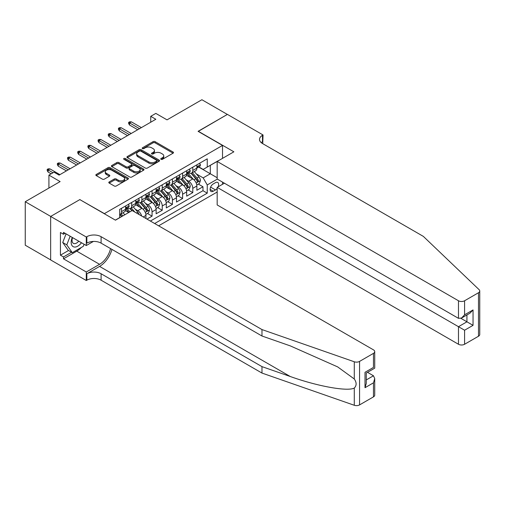 <?xml version="1.0" encoding="UTF-8"?>
<svg xmlns="http://www.w3.org/2000/svg" width="505" height="505" viewBox="0 0 505 505"><rect width="100%" height="100%" fill="white"/><g stroke="black" fill="none" stroke-linecap="round" stroke-linejoin="round"><path stroke-width="0.76" d="M161.051 159.321A0.991 0.568 0 0 0 162.452 159.321L173.07 153.192A1.414 0.814 0 0 0 173.48 152.617A1.414 0.814 0 0 0 173.07 152.037L155.079 141.653A1.414 0.814 0 0 0 153.078 141.653L142.46 147.782A0.991 0.568 0 0 0 142.17 148.186A0.991 0.568 0 0 0 142.46 148.59A0.991 0.568 0 0 0 143.862 148.59L145.238 147.795A4.52 2.613 0 0 1 151.633 147.795L153.129 148.659A4.52 2.613 0 0 1 154.454 150.509A4.52 2.613 0 0 1 153.129 152.352L151.759 153.148A0.991 0.568 0 0 0 151.468 153.552A0.991 0.568 0 0 0 151.759 153.956A0.991 0.568 0 0 0 153.154 153.956L154.53 153.16A4.52 2.613 0 0 1 160.925 153.16L162.427 154.025A4.52 2.613 0 0 1 163.746 155.875A4.52 2.613 0 0 1 162.427 157.718L161.051 158.513A0.991 0.568 0 0 0 160.76 158.917A0.991 0.568 0 0 0 161.051 159.321L161.051 158.513M109.206 181.926A1.414 0.814 0 0 0 108.796 182.501A1.414 0.814 0 0 0 109.206 183.081L114.256 185.991A1.414 0.814 0 0 0 116.251 185.991L128.043 179.187A1.414 0.814 0 0 0 128.459 178.606A1.414 0.814 0 0 0 128.043 178.031L110.058 167.647A1.414 0.814 0 0 0 108.057 167.647L96.266 174.452A1.414 0.814 0 0 0 95.849 175.033A1.414 0.814 0 0 0 96.266 175.607L102.363 179.13A1.414 0.814 0 0 0 104.358 179.13L109.408 176.213A1.414 0.814 0 0 0 109.819 175.639A1.414 0.814 0 0 0 109.408 175.058L106.385 173.316A3.781 2.184 0 0 1 105.274 171.769A3.781 2.184 0 0 1 107.609 169.756A3.781 2.184 0 0 1 111.731 170.229L123.573 177.066A3.781 2.184 0 0 1 124.678 178.606A3.781 2.184 0 0 1 122.349 180.626A3.781 2.184 0 0 1 118.227 180.152L116.251 179.01A1.414 0.814 0 0 0 114.256 179.01L109.206 181.926L109.206 183.081M79.973 199.69L104.415 213.621L222.522 145.434L198.08 131.325L227.357 114.427L201.899 99.731L167.029 119.862L155.83 113.398L150.736 116.333L155.83 119.275L59.104 175.115L54.016 172.18L48.922 175.115L48.922 188.049M79.973 199.513L50.702 216.411L25.25 201.716L60.12 181.585L48.922 175.115M145.333 168.051A1.414 0.814 0 0 0 147.334 168.051L159.125 161.24A1.414 0.814 0 0 0 159.542 160.666A1.414 0.814 0 0 0 159.125 160.085L141.135 149.701A1.414 0.814 0 0 0 139.14 149.701L127.348 156.506A1.414 0.814 0 0 0 126.932 157.087A1.414 0.814 0 0 0 127.348 157.661L145.333 168.051M124.293 159.536A0.991 0.568 0 0 1 125.297 159.675L143.565 170.223L131.792 177.021A1.414 0.814 0 0 1 129.791 177.021L111.807 166.637L111.807 165.482A1.414 0.814 0 0 0 111.39 166.057A1.414 0.814 0 0 0 111.807 166.637M111.807 165.482L116.851 162.566A1.414 0.814 0 0 1 118.852 162.566L126.149 166.783A1.414 0.814 0 0 0 128.144 166.783L131.496 164.845A1.414 0.814 0 0 0 131.906 164.27A1.414 0.814 0 0 0 131.496 163.689L123.895 159.309A0.991 0.568 0 0 1 123.611 158.905A0.991 0.568 0 0 1 124.217 158.374A0.991 0.568 0 0 1 125.297 158.501L143.584 169.061A1.414 0.814 0 0 1 144.001 169.636A1.414 0.814 0 0 1 143.584 170.21L143.584 169.061M50.651 259.886L25.25 245.215L25.25 201.716M146.974 219.088L152.062 216.146L147.428 213.476M145.434 203.326L147.99 204.803A5.757 3.327 60 0 1 152.062 211.86L156.133 209.506L156.133 213.798L162.244 210.269L157.611 207.593M155.616 197.449L158.172 198.926A5.757 3.327 60 0 1 162.244 205.977L166.315 203.629L166.315 207.921L172.426 204.392L167.793 201.716M165.798 191.572L168.354 193.049A5.757 3.327 60 0 1 172.426 200.1L176.498 197.752L176.498 202.038L182.608 198.516L177.975 195.839M175.98 185.695L178.536 187.166A5.757 3.327 60 0 1 182.608 194.223L186.68 191.868L186.68 196.161L192.79 192.632L192.79 188.346A5.757 3.327 -120 0 0 188.718 181.289L186.162 179.812M188.157 189.962L192.79 192.632M128.743 212.504L125.404 210.572M145.951 218.501L145.951 215.382A5.757 3.327 -120 0 0 141.88 208.331L135.586 204.695M141.64 216.007A5.757 3.327 60 0 0 137.808 210.68L135.252 209.203M156.133 209.506A5.757 3.327 -120 0 0 152.062 202.454L145.768 198.818M166.315 203.629A5.757 3.327 -120 0 0 162.244 196.571L155.944 192.935M176.498 197.752A5.757 3.327 -120 0 0 172.426 190.694L166.126 187.058M186.68 191.868A5.757 3.327 -120 0 0 182.608 184.817L176.308 181.181M218.097 186.837A4.463 2.575 120 0 0 217.724 182.419A4.463 2.575 120 0 0 215.496 182.64L213.255 183.934A4.463 2.575 120 0 0 210.339 187.866A4.463 2.575 120 0 0 211.021 191.445A4.463 2.575 120 0 0 213.255 191.225L215.496 189.93A4.463 2.575 120 0 0 217.175 188.403M158.627 225.817L217.175 192.02M222.522 145.434L222.522 158.362M222.522 182.116L222.522 184.287M154.656 223.526L207.246 193.162L207.246 184.937L203.174 177.88L196.344 173.935M115.355 220.117L119.685 217.617L119.685 209.386L207.246 158.835L207.246 167.067L218.444 160.716M217.327 179.117L207.246 184.937M127.576 208.066L127.626 208.098A5.757 3.327 60 0 0 130.505 208.382L134.576 206.027A5.757 3.327 -120 0 0 135.769 203.395L135.769 200.1M137.751 202.183L137.808 202.215A5.757 3.327 60 0 0 140.687 202.499L144.758 200.15A5.757 3.327 -120 0 0 145.951 197.512L145.951 194.223M147.933 196.306L147.99 196.338A5.757 3.327 60 0 0 150.869 196.622L154.94 194.273A5.757 3.327 -120 0 0 156.133 191.635L156.133 188.346M158.115 190.429L158.172 190.461A5.757 3.327 60 0 0 161.051 190.745L165.122 188.397A5.757 3.327 -120 0 0 166.315 185.758L166.315 182.463M168.298 184.552L168.354 184.584A5.757 3.327 60 0 0 171.233 184.868L175.304 182.513A5.757 3.327 -120 0 0 176.498 179.881L176.498 176.586M178.48 178.675L178.536 178.701A5.757 3.327 60 0 0 181.415 178.991L185.486 176.636A5.757 3.327 -120 0 0 186.68 173.998L186.68 170.709M150.383 221.057L202.972 190.694L202.972 186.755L196.862 190.284L196.862 185.991A5.757 3.327 -120 0 0 192.79 178.94L186.49 175.304M188.662 172.792L188.718 172.824A5.757 3.327 -120 0 0 191.597 173.108A5.757 3.327 -120 0 0 192.79 170.475L192.79 167.18M191.597 173.108L195.669 170.759A5.757 3.327 -120 0 0 196.862 168.121L196.862 164.832M121.516 208.331L121.516 211.62A5.757 3.327 60 0 1 120.323 214.259A5.757 3.327 60 0 1 119.685 214.492M120.323 214.259L124.394 211.904A5.757 3.327 -120 0 0 125.587 209.272L125.587 205.977M131.698 202.454L131.698 205.743A5.757 3.327 60 0 1 130.505 208.382M141.88 196.571L141.88 199.866A5.757 3.327 60 0 1 140.687 202.499M152.062 190.694L152.062 193.989A5.757 3.327 60 0 1 150.869 196.622M162.244 184.817L162.244 188.106A5.757 3.327 60 0 1 161.051 190.745M172.426 178.94L172.426 182.229A5.757 3.327 60 0 1 171.233 184.868M182.608 173.057L182.608 176.352A5.757 3.327 60 0 1 181.415 178.991M182.608 194.223L182.608 198.516M172.426 200.1L172.426 204.392M162.244 205.977L162.244 210.269M152.062 211.86L152.062 216.146M203.174 177.88L210.301 173.764L210.301 165.299L218.444 160.596M198.642 167.035L217.175 177.735M198.844 166.915L203.174 169.415L207.246 167.067M150.736 116.333L150.736 122.21M198.339 184.085L202.972 186.755M202.972 190.694L207.246 193.162M161.448 159.46L162.427 158.898A4.52 2.613 0 0 0 163.746 157.049L163.746 155.875M154.454 150.509L154.454 151.683A4.52 2.613 0 0 1 153.129 153.533L152.15 154.094M173.07 152.037L173.07 153.192L155.079 142.827A1.414 0.814 0 0 0 153.078 142.827L142.858 148.729M159.107 161.253L141.135 150.875A1.414 0.814 0 0 0 139.14 150.875L127.367 157.674M156.626 161.07A0.991 0.568 0 0 0 156.916 160.666A0.991 0.568 0 0 0 156.626 160.262L140.838 151.14A0.991 0.568 0 0 0 139.437 151.14L137.991 151.98A4.52 2.613 0 0 0 136.666 153.823A4.52 2.613 0 0 0 137.991 155.673L148.786 161.903A4.52 2.613 0 0 0 155.18 161.903L156.626 161.07L156.626 162.244A0.991 0.568 0 0 0 156.916 161.84L156.916 160.666M136.666 153.823L136.666 155.003A4.52 2.613 0 0 0 137.991 156.847L137.991 155.673M156.626 162.244L155.18 163.077A4.52 2.613 0 0 1 148.786 163.077L137.991 156.847M111.826 166.644L116.851 163.74L116.851 162.566M131.906 164.27L131.906 165.444A1.414 0.814 0 0 1 131.496 166.025L128.144 167.957A1.414 0.814 0 0 1 126.149 167.957L118.852 163.74A1.414 0.814 0 0 0 116.851 163.74M133.718 171.151A3.781 2.184 0 0 0 137.84 171.624A3.781 2.184 0 0 0 140.169 169.604A3.781 2.184 0 0 0 139.064 168.064L134.892 165.653A1.414 0.814 0 0 0 132.891 165.653L129.545 167.584A1.414 0.814 0 0 0 129.129 168.165A1.414 0.814 0 0 0 129.545 168.739L133.718 171.151L133.718 172.325A3.781 2.184 0 0 0 137.84 172.798A3.781 2.184 0 0 0 140.169 170.785L140.169 169.604M129.129 168.165L129.129 169.339A1.414 0.814 0 0 0 129.545 169.92L129.545 168.739M133.718 172.325L129.545 169.92M124.678 178.606L124.678 179.786A3.781 2.184 0 0 1 122.349 181.8A3.781 2.184 0 0 1 118.227 181.327L116.251 180.19A1.414 0.814 0 0 0 114.256 180.19L109.225 183.088M105.274 171.769L105.274 172.944A3.781 2.184 0 0 0 106.385 174.49L106.385 173.316M109.408 175.058L109.408 176.213L106.385 174.49M128.024 179.193L110.058 168.821A1.414 0.814 0 0 0 108.057 168.821L96.285 175.62M196.773 184.982L199.406 183.466L200.422 180.525A3.813 2.203 -120 0 0 198.938 176.946L194.286 171.555M193.352 179.313L188.037 173.158M190.328 177.52L187.241 173.947A9.14 5.277 -120 0 0 186.957 173.625M191.079 173.316L195.782 178.764A3.813 2.203 60 0 1 197.146 181.396C197.714 182.16 198.124 181.926 198.364 180.689A3.813 2.203 -120 0 0 197.007 178.057L192.355 172.672M191.351 173.228L196.407 179.079A1.944 1.124 60 0 1 196.899 179.843L198.364 180.689M197.146 181.396L197.417 181.844M199.557 163.273L200.422 164.769A3.813 2.203 60 0 1 199.633 166.461L197.701 167.578A3.813 2.203 -120 0 0 198.364 166.7L198.282 166.36M196.988 167.755L197.007 167.755A3.813 2.203 -120 0 0 197.701 167.578M197.872 166.41L198.364 166.7C198.124 166.12 197.72 166.36 197.146 167.401A3.813 2.203 60 0 1 196.862 167.944M139.538 128.68L129.558 122.917L129.558 125.032L128.642 123.567L128.642 122.387L129.558 122.917L131.395 121.863L141.368 127.62M129.558 125.032L137.707 129.734M128.642 122.387L129.665 121.8L131.395 121.863M72.284 237.451A9.361 5.404 120 0 0 74.481 247.046A9.361 5.404 120 0 0 81.463 242.754M72.594 237.634A6.407 3.699 120 0 0 73.376 243.366A6.407 3.699 120 0 0 74.317 243.656A6.407 3.699 120 0 0 78.736 241.182M84.082 244.268L83.281 246.333L72.291 252.683L68.219 250.328L62.721 242.507L66.073 233.872M72.291 252.683L66.793 244.862L70.144 236.22M62.721 242.507L66.793 244.862M224.403 183.201L217.175 187.374L217.175 204.948L458.477 344.265L458.477 326.691L466.929 321.811L466.929 314.924M217.175 187.374L464.587 330.219L464.587 344.265L478.488 336.242L478.488 292.742A4.318 2.493 0 0 0 479.75 290.981A4.318 2.493 0 0 0 479.125 289.687L423.354 236.397L262.48 143.521A10.081 5.82 180 0 1 259.532 139.405A10.081 5.82 180 0 1 262.48 135.29L263.042 134.968L227.408 114.395L198.238 131.414M198.238 131.237L233.872 151.809L217.175 161.448L458.477 300.765A4.318 2.493 0 0 0 464.587 300.765L478.488 292.742M263.042 134.968L262.739 143.666M217.175 161.448L217.175 179.029L458.477 318.339L458.477 300.765M479.75 290.981L479.75 334.48A4.318 2.493 180 0 1 478.488 336.242M464.587 344.265A4.318 2.493 180 0 1 458.477 344.265M261.211 142.625A10.081 5.82 180 0 1 262.48 141.728L262.48 135.29M460.92 318.339L473.04 325.34L464.587 330.219M464.587 300.765L464.587 314.817L461.532 318.043L458.477 318.339M464.587 314.817L473.04 309.937L469.985 313.163L461.532 318.043M373.46 396.88L373.46 382.828L374.729 378.573L374.729 395.112A4.318 2.493 180 0 1 373.46 396.88L359.566 404.903A4.318 2.493 180 0 1 354.276 405.269L261.975 373.069L261.975 366.63L101.101 273.754A10.081 5.82 -0 0 0 86.847 273.754L99.573 266.406A18.754 10.826 120 0 0 111.965 249.401M261.975 366.63L290.274 376.509C317.329 386.256 347.547 391.716 354.276 388.067C356.726 385.561 356.726 382.525 354.276 378.971L337.668 366.901L290.274 345.881L261.975 336.008L101.101 243.132A10.081 5.82 -0 0 0 86.847 243.132L86.847 236.693L86.292 237.015L50.651 216.443L79.822 199.601L115.462 220.174L132.159 210.534L373.46 349.851A4.318 2.493 -0 0 1 374.729 351.613A4.318 2.493 -0 0 1 373.46 353.374L359.566 361.403L359.566 404.903M261.975 373.069L101.101 280.193A10.081 5.82 -0 0 0 86.847 280.193L86.292 280.515L50.651 259.942L50.651 216.443M261.975 336.008L261.975 329.569L101.101 236.693A10.081 5.82 -0 0 0 86.847 236.693M354.276 378.971L354.276 361.769L261.975 329.569M81.261 247.507A16.198 9.355 -60 0 1 76.766 251.155L63.485 258.825L63.485 256.944L71.577 252.266M65.113 233.31L63.485 234.251L60.43 232.489L60.43 255.183L63.485 256.944M63.485 234.251L63.485 232.369L86.292 245.537L86.292 237.015M86.292 280.515L86.292 271.993L99.573 264.323A16.198 9.355 120 0 0 110.544 248.58M63.485 258.825L86.292 271.993M367.495 372.33L373.46 375.77L374.729 378.573M93.4 241.434L86.292 245.537M354.276 361.769A4.318 2.493 -0 0 0 359.566 361.403M60.43 255.183L68.522 250.505M373.46 382.828L365.008 387.707L366.276 383.447L366.276 373.037L374.729 368.158L374.729 351.613M365.008 387.707L365.008 372.305C366.655 373.258 366.655 373.258 365.008 372.305L373.46 367.425C375.108 368.379 375.108 368.379 373.46 367.425L373.46 353.374M186.591 190.865L189.224 189.343L190.24 186.402A3.813 2.203 -120 0 0 188.756 182.823L184.104 177.438M183.17 185.19L177.855 179.035M180.146 183.397L177.059 179.824A9.14 5.277 -120 0 0 176.775 179.509M180.897 179.193L185.6 184.641A3.813 2.203 60 0 1 186.964 187.273C187.532 188.037 187.942 187.803 188.182 186.566A3.813 2.203 -120 0 0 186.825 183.94L182.172 178.549M181.169 179.105L186.225 184.963A1.944 1.124 60 0 1 186.717 185.72L188.182 186.566M186.964 187.273L187.241 187.727M176.415 196.742L179.041 195.22L180.064 192.285A3.813 2.203 -120 0 0 178.574 188.7L173.922 183.315M172.994 191.067L167.673 184.912M169.964 189.274L166.877 185.701A9.14 5.277 -120 0 0 166.593 185.386M170.715 185.076L175.418 190.524A3.813 2.203 60 0 1 176.782 193.15C177.35 193.92 177.76 193.68 178 192.443A3.813 2.203 -120 0 0 176.643 189.817L171.99 184.432M170.993 184.988L176.049 190.839A1.944 1.124 60 0 1 176.535 191.597L178 192.443M176.782 193.15L177.059 193.604M166.233 202.619L168.859 201.097L169.882 198.162A3.813 2.203 -120 0 0 168.392 194.577L163.74 189.192M162.812 196.944L157.491 190.789M159.782 195.151L156.695 191.578A9.14 5.277 -120 0 0 156.417 191.262M160.533 190.953L165.236 196.401A3.813 2.203 60 0 1 166.6 199.027C167.174 199.797 167.578 199.563 167.818 198.326A3.813 2.203 -120 0 0 166.461 195.694L161.808 190.309M160.811 190.865L165.867 196.716A1.944 1.124 60 0 1 166.353 197.48L167.818 198.326M166.6 199.027L166.877 199.481M156.051 208.496L158.677 206.981L159.7 204.039A3.813 2.203 -120 0 0 158.21 200.453L153.558 195.069M152.63 202.827L147.309 196.666M149.6 201.034L146.519 197.461A9.14 5.277 -120 0 0 146.235 197.139M150.351 196.83L155.054 202.278A3.813 2.203 60 0 1 156.417 204.904C156.992 205.674 157.396 205.44 157.636 204.203A3.813 2.203 -120 0 0 156.279 201.571L151.626 196.186M150.629 196.742L155.685 202.593A1.944 1.124 60 0 1 156.171 203.357L157.636 204.203M156.417 204.904L156.695 205.358M189.375 169.15L190.24 170.652A3.813 2.203 60 0 1 189.451 172.338L187.519 173.455A3.813 2.203 -120 0 0 188.182 172.577L188.1 172.237M186.806 173.632L186.825 173.632A3.813 2.203 -120 0 0 187.519 173.455M187.69 172.293L188.182 172.577C187.942 172.003 187.538 172.237 186.964 173.284A3.813 2.203 60 0 1 186.68 173.827M129.356 134.557L119.382 128.794L119.382 130.915L118.46 129.444L118.46 128.27L119.382 128.794L121.213 127.74L131.193 133.497M119.382 130.915L127.525 135.618M118.46 128.27L119.483 127.677L121.213 127.74M179.193 175.027L180.064 176.529A3.813 2.203 60 0 1 179.269 178.214L177.337 179.332A3.813 2.203 -120 0 0 178 178.454L177.918 178.114M176.624 179.515L176.643 179.515A3.813 2.203 -120 0 0 177.337 179.332M177.507 178.17L178 178.454C177.76 177.88 177.356 178.114 176.782 179.161A3.813 2.203 60 0 1 176.498 179.704M119.174 140.434L109.2 134.677L109.2 136.792L108.278 135.321L108.278 134.147L109.2 134.677L111.031 133.617L121.011 139.38M109.2 136.792L117.343 141.495M108.278 134.147L109.301 133.56L111.031 133.617M169.017 180.91L169.882 182.406A3.813 2.203 60 0 1 169.087 184.098L167.155 185.209A3.813 2.203 -120 0 0 167.818 184.331L167.742 183.997M166.442 185.392L166.461 185.392A3.813 2.203 -120 0 0 167.155 185.209M167.325 184.047L167.818 184.331C167.578 183.757 167.174 183.99 166.6 185.038A3.813 2.203 60 0 1 166.315 185.581M108.992 146.311L99.018 140.554L99.018 142.669L98.103 141.198L98.103 140.024L99.018 140.554L100.848 139.494L110.829 145.257M99.018 142.669L107.161 147.372M98.103 140.024L99.119 139.437L100.848 139.494M158.835 186.787L159.7 188.283A3.813 2.203 60 0 1 158.911 189.975L156.973 191.092A3.813 2.203 -120 0 0 157.636 190.208L157.56 189.874M156.26 191.269L156.279 191.269A3.813 2.203 -120 0 0 156.973 191.092M157.143 189.924L157.636 190.208C157.396 189.634 156.992 189.874 156.417 190.915A3.813 2.203 60 0 1 156.133 191.458M98.81 152.194L88.836 146.431L88.836 148.546L87.921 147.075L87.921 145.901L88.836 146.431L90.666 145.371L100.646 151.134M88.836 148.546L96.979 153.249M87.921 145.901L88.937 145.314L90.666 145.371M145.869 214.373L148.502 212.857L149.518 209.916A3.813 2.203 -120 0 0 148.028 206.337L143.376 200.946M142.448 208.704L137.126 202.549M139.418 206.911L136.337 203.338A9.14 5.277 -120 0 0 136.053 203.016M140.169 202.707L144.872 208.155A3.813 2.203 60 0 1 146.235 210.787C146.81 211.551 147.214 211.317 147.454 210.08A3.813 2.203 -120 0 0 146.096 207.454L141.444 202.063M140.447 202.619L145.503 208.477A1.944 1.124 60 0 1 145.989 209.234L147.454 210.08M146.235 210.787L146.513 211.235M148.653 192.664L149.518 194.16A3.813 2.203 60 0 1 148.729 195.852L146.791 196.969A3.813 2.203 -120 0 0 147.454 196.091L147.378 195.751M146.078 197.146L146.096 197.146A3.813 2.203 -120 0 0 146.791 196.969M146.961 195.807L147.454 196.091C147.214 195.517 146.81 195.751 146.235 196.792A3.813 2.203 60 0 1 145.951 197.335M88.627 158.071L78.654 152.308L78.654 154.429L77.738 152.958L77.738 151.778L78.654 152.308L80.484 151.254L90.464 157.011M78.654 154.429L86.797 159.125M77.738 151.778L78.755 151.191L80.484 151.254M139.134 214.562A3.813 2.203 -120 0 0 137.846 212.214L133.194 206.829M129.899 211.841L126.951 208.426M128.914 212.409L126.155 209.215A9.14 5.277 -120 0 0 125.871 208.9M134.835 212.081L131.262 207.946M130.265 208.496L132.07 210.585M129.987 208.59L131.83 210.724M138.471 198.541L139.336 200.043A3.813 2.203 60 0 1 138.547 201.729L136.609 202.846A3.813 2.203 -120 0 0 137.272 201.968L137.196 201.628M135.902 203.023L135.914 203.023A3.813 2.203 -120 0 0 136.609 202.846M136.779 201.684L137.272 201.968C137.032 201.394 136.628 201.628 136.053 202.675A3.813 2.203 60 0 1 135.769 203.218M78.452 163.948L68.472 158.185L68.472 160.306L67.556 158.835L67.556 157.661L68.472 158.185L70.302 157.131L80.282 162.888M68.472 160.306L76.615 165.009M67.556 157.661L68.573 157.074L70.302 157.131M124.804 214.776L123.018 212.706M122.873 215.894L121.08 213.823M120.083 214.379L121.888 216.462M119.805 214.467L121.648 216.601M128.289 204.418L129.154 205.92A3.813 2.203 60 0 1 128.365 207.605L126.427 208.723A3.813 2.203 -120 0 0 127.096 207.845L127.014 207.505M125.72 208.906L125.732 208.906A3.813 2.203 -120 0 0 126.427 208.723M126.603 207.561L127.096 207.845C126.856 207.271 126.446 207.505 125.871 208.552A3.813 2.203 60 0 1 125.587 209.095M68.27 169.825L58.29 164.068L58.29 166.183L57.374 164.712L57.374 163.538L58.29 164.068L60.12 163.008L70.1 168.771M58.29 166.183L66.433 170.886M57.374 163.538L58.391 162.951L60.12 163.008M52.993 172.767L48.108 169.945L48.108 172.06L47.192 170.589L47.192 169.415L48.108 169.945L49.938 168.885L59.918 174.648M48.108 172.06L51.163 173.827M47.192 169.415L48.209 168.828L49.938 168.885M137.808 210.68L141.88 208.331M147.99 204.803L152.062 202.454M158.172 198.926L162.244 196.571M168.354 193.049L172.426 190.694M178.536 187.166L182.608 184.817M188.718 181.289L192.79 178.94M192.79 170.475L196.862 168.121M121.516 211.62L125.587 209.272M131.698 205.743L135.769 203.395M141.88 199.866L145.951 197.512M152.062 193.989L156.133 191.635M162.244 188.106L166.315 185.758M172.426 182.229L176.498 179.881M182.608 176.352L186.68 173.998M192.79 188.346L196.862 185.991M143.256 216.942L145.951 215.382M210.61 187.115L215.496 189.93M210.099 189.4L213.255 191.225M162.427 158.898L162.427 157.718M151.759 153.956L151.759 153.148M153.129 153.533L153.129 152.352M142.46 148.59L142.46 147.782M153.078 142.827L153.078 141.653M155.079 142.827L155.079 141.653M127.348 157.661L127.348 156.506M139.14 150.875L139.14 149.701M141.135 150.875L141.135 149.701M159.125 161.24L159.125 160.085M148.786 163.077L148.786 161.903M155.18 163.077L155.18 161.903M118.852 163.74L118.852 162.566M126.149 167.957L126.149 166.783M128.144 167.957L128.144 166.783M131.496 166.025L131.496 164.845M125.297 159.675L125.297 158.501M114.256 180.19L114.256 179.01M116.251 180.19L116.251 179.01M118.227 181.327L118.227 180.152M96.266 175.607L96.266 174.452M108.057 168.821L108.057 167.647M110.058 168.821L110.058 167.647M128.043 179.187L128.043 178.031M196.192 183.025L200.397 180.601M197.007 178.057L198.938 176.946M193.964 179.818L195.782 178.764M200.397 164.725L196.862 166.77M473.04 309.937L473.04 325.34M290.274 376.509L99.573 266.406M101.101 243.132L101.101 236.693M101.101 273.754L101.101 280.193M354.276 405.269L354.276 388.067M86.847 273.754L86.847 280.193M76.766 251.155L99.573 264.323M366.276 379.924L373.46 375.77M186.01 188.908L190.215 186.478M186.825 183.94L188.756 182.823M183.782 185.695L185.6 184.641M175.828 194.785L180.039 192.355M176.643 189.817L178.574 188.7M173.6 191.572L175.418 190.524M165.646 200.662L169.857 198.231M166.461 195.694L168.392 194.577M163.418 197.449L165.236 196.401M155.464 206.539L159.675 204.115M156.279 201.571L158.21 200.453M153.236 203.332L155.054 202.278M190.215 170.608L186.68 172.647M180.039 176.485L176.498 178.524M169.857 182.362L166.315 184.407M159.675 188.239L156.133 190.284M145.288 212.422L149.493 209.992M146.096 207.454L148.028 206.337M143.054 209.209L144.872 208.155M149.493 194.122L145.951 196.161M136.457 213.015L137.846 212.214M139.311 199.999L135.769 202.038M129.129 205.876L125.587 207.921"/></g></svg>
